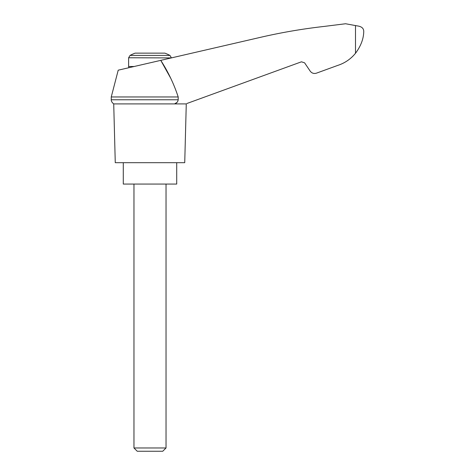 <?xml version="1.0" encoding="UTF-8"?>
<svg xmlns="http://www.w3.org/2000/svg" width="475" height="475" viewBox="0 0 475 475"><rect width="100%" height="100%" fill="white"/><g stroke="black" fill="none" stroke-linecap="round" stroke-linejoin="round"><path stroke-width="0.71" d="M111.257 96.959L111.257 99.78L178.196 99.78L178.196 96.959L111.257 96.959L118.216 70.181L160.758 60.361L170.537 77.912M178.196 96.959C173.939 83.968 168.126 71.772 160.758 60.361L262.212 36.937C282.684 32.276 303.347 28.773 324.199 26.422L345.574 23.75L357.331 25.911C361.713 26.481 363.85 28.429 363.743 31.766C363.541 39.009 360.792 46.176 355.496 53.271L356.06 52.553L355.496 53.271C350.716 59.102 344.737 63.169 337.559 65.473L316.445 73.162C313.892 73.904 311.808 73.227 310.187 71.125L304.588 62.825L301.459 61.809L186.853 103.52M178.196 99.78C177.852 101.864 176.641 103.241 174.557 103.906L177.021 102.392M337.559 65.473L322.139 71.084M351.838 57.19L353.347 55.712M130.049 55.409L169.943 55.409A42.75 42.75 0 0 0 164.873 53.141L135.12 53.141A42.75 42.75 0 0 0 130.049 55.409L128.624 57.772L171.374 57.908M133.968 447.973L137.245 451.25L162.747 451.25L166.03 447.973L133.968 447.973L133.968 184.062M123.28 162.688L123.28 184.062L176.718 184.062L176.718 162.688M185.802 103.906L113.721 103.906L115.265 162.688L184.733 162.688L186.271 103.906M355.496 25.513L355.496 53.271M134.158 66.5L128.624 66.5L128.624 57.772M128.909 67.711L128.624 66.5M169.943 55.409L171.374 57.772M166.03 447.973L166.03 184.062M111.257 99.78C111.316 99.15 110.627 101.567 113.721 103.906"/></g></svg>
